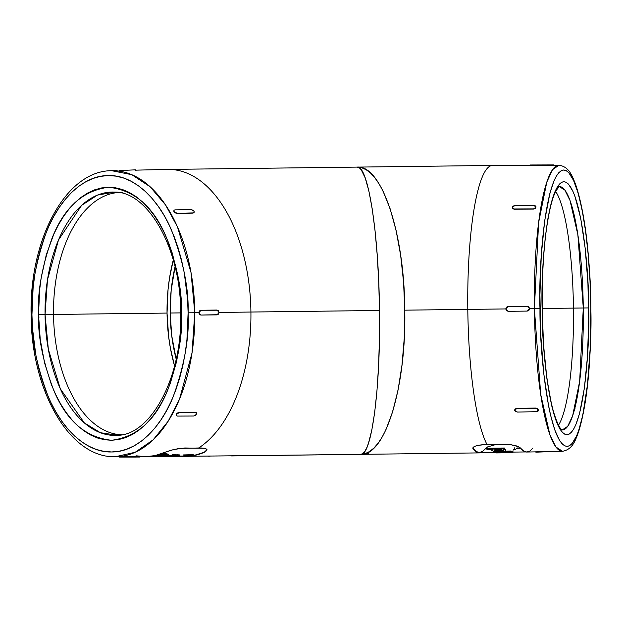 <?xml version="1.0" encoding="UTF-8"?>
<svg xmlns="http://www.w3.org/2000/svg" width="622" height="622" viewBox="0 0 622 622"><rect width="100%" height="100%" fill="white"/><g stroke="black" fill="none" stroke-linecap="round" stroke-linejoin="round"><path stroke-width="0.93" d="M119.315 456.742L145.151 456.703A143.355 80.992 -90.7 0 0 164.674 452.427L173.81 449.488L184.757 447.98L204.669 448.291L205.975 448.726L207.017 449.994L204.514 452.217A143.628 81.148 89.3 0 1 185.473 456.486A143.628 81.148 89.3 0 1 181.601 456.369L360.737 454.348L362.735 453.632L364.702 451.533L366.615 448.089L368.449 443.315L371.832 430.004L374.724 412.106L377.002 390.305L378.596 365.456L379.436 338.5L379.482 310.471L219.045 312.431L217.078 314.872L218.485 314.149L219.045 312.431L250.915 312.042A143.628 81.148 89.3 0 1 198.698 447.964A143.628 81.148 -90.7 0 0 250.915 312.042L379.482 310.471L378.751 282.458L377.251 255.533L375.058 230.723L372.236 208.992L368.916 191.172L365.207 177.939L361.258 169.814L359.244 167.769L357.222 167.108L361.724 167.738L366.195 169.752L370.603 173.126L374.887 177.822L379.031 183.801L382.973 191.001L390.134 208.774L396.097 230.467L400.638 255.245L403.569 282.155L404.79 310.168L404.253 338.197L401.975 365.168L398.049 390.048L392.614 411.881L385.889 429.833L382.126 437.126L378.129 443.198L373.954 447.995L369.639 451.479L365.215 453.601L360.737 454.348C371.715 456.19 380.703 387.211 379.482 310.471C378.829 233.724 368.154 164.993 357.222 167.108C381.683 164.83 404.487 233.413 404.79 310.168L467.798 309.398A143.628 26.419 89.3 0 0 486.987 444.442L509.356 444.365L516.719 445.974L520.544 448.081A143.355 26.373 89.3 0 0 526.857 452.038L533.987 451.891M502.592 450.242L497.592 450.476L493.845 449.737L499.489 450.515L503.042 450.11M503.423 449.784L503.05 450.748L499.489 451.152L495.135 450.841L493.868 450.009L496.784 449.348L501.34 449.589L503.33 450.6L499.489 451.152L494.544 450.709L493.845 450.025M513.508 450.942L511.548 451.253M491.497 449.854L492.391 449.379L487.018 449.442A143.869 26.466 -90.7 0 1 486.567 448.874L486.559 448.229L504.356 448.011A143.247 26.349 89.3 0 0 504.807 448.586A143.247 26.349 -90.7 0 1 504.356 448.011L486.559 448.229L486.567 448.874L504.364 448.656L504.356 448.011L504.364 448.656A143.869 26.466 89.3 0 0 504.815 449.224L504.807 448.586L504.815 449.224L503.004 449.247L504.815 449.224A143.869 26.466 -90.7 0 1 504.364 448.656L486.567 448.874A143.869 26.466 89.3 0 0 487.018 449.442L492.391 449.379L491.357 450.149L492.523 450.888L491.481 450.406M494.49 451.253L499.94 451.502L494.49 451.253M504.597 451.129L499.94 451.502L504.597 451.129M504.761 449.084L505.709 449.589L505.694 450.732M491.473 449.877L491.458 449.239M542.12 308.489C541.638 345.505 549.692 433.2 566.937 434.716C584.144 432.78 590.053 344.915 588.669 307.921L583.28 307.983L579.665 381.34L572.644 415.799L567.715 426.327L562.218 429.95A121.702 22.384 -90.7 0 0 583.28 307.983L542.12 308.489L542.267 283.803L543.301 260.05L545.183 238.156L547.85 218.944L551.178 203.169L555.065 191.428L559.341 184.174L561.573 182.332L563.851 181.694L566.137 182.269L568.422 184.065L572.87 191.211L575 196.498L580.761 218.547L585.193 248.318L587.922 283.243L588.707 320.322L587.487 356.352L584.369 388.245L579.611 413.233L575.731 424.974L573.632 429.188L571.455 432.228L569.216 434.078L566.937 434.716L564.652 434.133L562.374 432.337L560.119 429.351L555.788 419.912L551.823 406.182L546.901 378.728L543.574 345.202L542.12 308.489L573.453 308.108A121.181 22.291 89.3 0 0 555.64 191.467A121.181 22.291 -90.7 0 1 573.453 308.108L588.669 307.921C589.151 270.904 581.096 183.202 563.851 181.694C546.645 183.63 540.736 271.495 542.12 308.489M473.101 448.936L476.219 451.922L479.368 452.894L481.296 452.482A143.628 26.419 -90.7 0 1 479.368 452.894A143.628 26.419 -90.7 0 1 473.101 448.936L472.844 448.237L473.948 446.759L477.066 445.438L486.987 444.442A143.628 26.419 -90.7 0 1 467.798 309.398L505.756 308.932L508.104 306.49L527.184 306.257L508.174 306.49L527.184 306.257L528.871 306.941L529.586 308.644L539.974 308.512C538.458 268.098 544.911 172.115 563.703 170C582.55 171.656 591.343 267.452 590.814 307.89L589.998 280.934L588.233 255.028L585.597 231.166L582.176 210.259L578.118 193.115L573.562 180.403L568.702 172.597L566.207 170.638L563.703 170L561.223 170.7L558.781 172.714L556.402 176.042L554.109 180.637L549.864 193.465L544.67 220.771L541.264 255.603L539.927 294.968L540.79 335.468L543.768 373.628L548.612 406.143L550.571 415.232L554.902 430.23L559.629 440.547L562.094 443.813L564.582 445.772L567.085 446.402L569.565 445.71L572.015 443.688L576.687 435.765L578.872 429.942L582.83 414.835L587.471 384.723L590.216 348.025L590.814 307.89C592.331 348.304 585.877 444.287 567.085 446.402C548.246 444.753 539.445 348.95 539.974 308.512L534.384 308.582L540.705 394.41L549.879 434.692L555.944 447.016L562.482 451.292A143.037 26.311 -90.7 0 1 534.384 308.582L529.586 308.644L528.91 310.355L527.246 311.086L508.228 311.319L527.246 311.086L528.91 310.355L529.586 308.644L528.871 306.941L527.184 306.257L529.524 308.644L527.246 311.086L508.166 311.319L505.756 308.932L404.79 310.168C406.36 386.9 385.236 456.027 360.737 454.348L231.182 455.926M117.752 435.307L100.399 432.718L84.328 422.89L60.311 388.797L48.337 349.269L45.048 314.561L38.548 314.639C37.864 336.642 42.941 361.887 53.772 390.375C66.562 420.923 85.828 437.561 111.571 440.275C137.244 436.932 156.091 419.827 168.134 388.975C178.265 360.231 182.72 334.869 181.5 312.889L170.179 313.029A115.63 65.326 89.3 0 1 175.046 266.807L171.159 290.458L170.179 313.029L181.5 312.889L179.828 288.227L177.97 276.207L172.333 253.356L168.593 242.751L164.294 232.83L159.473 223.695L154.17 215.414L148.448 208.09L142.352 201.785L135.946 196.552L129.29 192.447L122.448 189.516L115.49 187.782L108.477 187.253L101.479 187.953L94.567 189.858L87.795 192.952L81.241 197.221L74.967 202.601L69.026 209.062L63.483 216.526L58.39 224.923L53.795 234.183L46.261 254.896L41.176 277.878L39.621 289.945L38.548 314.639L40.22 339.301L44.582 362.984L51.455 384.777L55.755 394.698L60.575 403.841L65.878 412.114L71.6 419.446L77.696 425.751L84.102 430.984L90.758 435.081L97.6 438.02L104.558 439.754L111.571 440.275L118.569 439.583L125.481 437.678L132.253 434.576L138.807 430.315L145.081 424.927L151.022 418.474L156.565 411.01L161.658 402.605L166.253 393.353L170.311 383.323L176.648 361.374L180.427 337.59L181.5 312.889C182.184 290.894 177.107 265.648 166.276 237.161C153.486 206.605 134.22 189.974 108.477 187.253C82.804 190.604 63.957 207.701 51.914 238.56C41.783 267.305 37.328 292.659 38.548 314.639L45.048 314.561A121.702 68.754 89.3 0 1 114.782 192.081C147.748 191.529 180.979 248.497 180.652 312.905C182.557 377.282 150.718 435.042 117.752 435.307A121.702 68.754 89.3 0 1 45.048 314.561L53.515 314.46A121.181 68.467 89.3 0 1 118.779 192.509A121.181 68.467 -90.7 0 0 53.515 314.46L45.048 314.561L47.482 279.783L58.491 239.975L81.669 205.299L97.499 195.083L114.782 192.081L122.954 192.493M188.101 312.812C189.438 336.821 184.571 364.523 173.499 395.926C161.883 425.751 138.224 452.194 111.711 451.969C85.214 452.839 60.917 426.987 48.57 397.45C36.737 366.335 31.193 338.757 31.947 314.724L31.1 314.732L31.947 314.724L33.114 287.737L34.816 274.559L37.242 261.761L40.368 249.461L44.162 237.775L48.594 226.828L53.616 216.72L59.183 207.538L65.24 199.382L71.732 192.33L78.582 186.452L85.743 181.795L93.137 178.405L100.694 176.321L108.337 175.567L115.995 176.135L123.599 178.032L131.071 181.235L138.341 185.721L145.338 191.436L152.001 198.325L158.252 206.333L164.045 215.367L169.308 225.351L174.005 236.189L178.086 247.774L181.515 259.996L184.252 272.739L187.564 299.268L188.101 312.812L186.934 339.791L185.232 352.969L182.806 365.775L179.68 378.075L175.886 389.753L171.454 400.7L166.432 410.815L160.865 419.99L154.808 428.146L148.324 435.198L141.466 441.084L134.305 445.741L126.911 449.131L119.354 451.207L111.711 451.969L104.053 451.393L96.449 449.496L88.977 446.293L81.707 441.814L74.71 436.1L68.047 429.211L61.796 421.203L56.011 412.168L50.74 402.177L46.044 391.339L41.962 379.754L38.533 367.532L35.796 354.797L32.484 328.26L31.947 314.724C30.61 290.715 35.477 263.005 46.549 231.609C58.165 201.785 81.824 175.342 108.337 175.567C134.834 174.689 159.131 200.548 171.478 230.086C183.311 261.201 188.855 288.779 188.101 312.812L194.779 312.734L188.101 312.812M217.638 314.685L200.844 315.074L199.421 314.382L198.822 312.679L194.779 312.734L191.032 272.591L177.449 226.836L165.584 205.003L150.151 186.771L131.763 174.673L111.742 170.7C65.831 170.451 29.273 239.54 31.1 314.732C31.116 389.94 69.345 458.119 115.241 456.75L135.153 452.287L153.245 439.746L168.228 421.141L179.556 399.021L192.019 352.954L194.779 312.734A143.037 80.813 89.3 0 1 115.241 456.75L120.046 456.735M575.264 408.055L574.557 407.69M534.936 451.86L557.639 451.393M538.512 410.263L537.602 408.514L535.822 408.04L538.489 409.952L536.452 411.702L517.45 412.052L514.736 410.396L516.82 408.39L515.241 408.926L514.783 410.155L514.829 409.494L516.82 408.39L535.822 408.04L537.602 408.514L538.481 410.364M216.884 314.872L200.844 315.074L199.009 312.679L200.984 310.238L199.382 310.969L198.822 312.679L199.421 314.382L200.844 315.074L217.078 314.872L201.046 315.066L199.623 314.382L199.009 312.679L199.576 310.969L200.984 310.238L217.016 310.044L219.045 312.431L218.439 310.736L217.016 310.044L200.782 310.246L216.821 310.044M139.779 456.703L138.776 456.711M119.37 457.084L140.036 457.038M119.735 456.742L121.026 456.719M196.319 412.65L196.575 413.521L196.319 412.65L195.324 412.316L178.794 412.736L176.897 413.855L176.321 414.921L176.594 415.776L177.581 416.087L176.594 415.776L176.897 413.855L179.463 412.65L177.954 412.736L176.765 413.614L176.189 414.687L176.454 415.527L176.376 414.151L178.646 412.487L195.93 412.417M167.038 313.068L53.515 314.46A121.181 68.467 -90.7 0 0 121.741 434.778A121.181 68.467 89.3 0 1 53.515 314.46L167.038 313.068A121.181 68.467 -90.7 0 0 174.572 365.946L170.42 348.211L168.648 336.696L167.038 313.068A121.181 68.467 -90.7 0 1 173.281 260.027L169.557 277.863L168.064 289.417L167.038 313.068M557.483 186.686L559.194 186.577L557.164 187.214M559.248 186.569A121.702 22.384 -90.7 0 1 583.28 307.983L577.869 234.735L570.016 200.455L564.83 190.06L559.248 186.569L556.068 190.627C554.233 194.025 552.453 199.133 550.719 205.952C544.748 231.252 541.902 265.431 542.205 308.489C542.975 352.2 546.738 386.596 553.479 411.686C560.002 432.632 562.708 429.374 562.241 429.957L560.453 429.872M136.008 455.802L145.634 456.696L155.236 455.568L171.12 450.188L179.47 448.392L200.688 447.941L204.669 448.291L205.975 448.726L207.017 449.994L206.761 449.309M368.271 453.562L360.737 454.348L479.368 452.894M194.911 415.69L193.582 416.009L195.565 415.309L196.715 413.762L194.911 415.69M164.402 454.542L167.131 453.889L162.428 454.41L163.446 453.881L166.066 453.625L162.777 454.192L163.765 454.565L166.836 454.184L167.131 453.889L166.066 453.625L167.17 453.873M162.443 454.348L163.57 454.565M164.387 454.985L167.38 455.032L164.34 455.491A143.223 80.914 89.3 0 1 163.749 455.607L167.722 455.234L168.329 454.876L167.777 454.768L159.768 455.288A143.161 80.883 -90.7 0 0 161.798 454.775L161.005 454.775A143.153 80.876 89.3 0 1 158.54 455.382L167.264 454.97M164.332 455.343L165.063 455.312L164.332 455.343A143.076 80.837 -90.7 0 1 163.749 455.459L163.749 455.459A143.076 80.837 -90.7 0 0 164.332 455.343L167.349 454.946M167.217 455.156L164.34 455.491A143.223 80.914 89.3 0 1 163.749 455.607L163.765 455.607M168.329 454.729L159.768 455.141L167.777 454.62L168.391 454.799L168.064 455.141L164.822 455.568M168.119 454.814L159.768 455.288A143.161 80.883 -90.7 0 0 161.798 454.775L161.005 454.775A143.153 80.876 89.3 0 1 158.54 455.382L163.547 455.102M158.54 455.242A143.006 80.798 -90.7 0 0 161.005 454.635A143.006 80.798 -90.7 0 1 158.54 455.242M159.279 456.253A143.223 80.914 -90.7 0 0 162.008 455.918L163.944 455.918A143.239 80.93 -90.7 0 0 164.511 455.825L162.575 455.825A143.223 80.914 -90.7 0 0 163.267 455.708L162.466 455.708A143.215 80.914 89.3 0 1 161.774 455.833L161.774 455.685A143.068 80.829 -90.7 0 0 162.466 455.568A143.068 80.829 -90.7 0 1 161.774 455.685L155.959 455.84A143.153 80.876 89.3 0 1 155.842 455.856L155.842 455.716A143.006 80.798 -90.7 0 0 155.959 455.693A143.006 80.798 -90.7 0 1 155.842 455.716L159.279 456.253A143.223 80.914 -90.7 0 0 162.008 455.918L163.944 455.918A143.239 80.93 -90.7 0 0 164.511 455.825L162.575 455.825A143.223 80.914 -90.7 0 0 163.267 455.708L162.466 455.708A143.215 80.914 89.3 0 1 161.774 455.833L155.959 455.84A143.153 80.876 89.3 0 1 155.842 455.856L159.279 456.253M162.575 455.685L164.511 455.677L162.575 455.685M153.961 456.447A143.215 80.907 -90.7 0 0 155.733 456.424L155.041 456.424A143.208 80.907 89.3 0 1 152.903 456.439L152.903 456.307A143.06 80.821 -90.7 0 0 155.041 456.276A143.06 80.821 -90.7 0 1 153.611 456.299L151.092 456.307M152.903 456.307L152.903 456.439A143.208 80.907 89.3 0 0 153.618 456.447L154.303 456.447A143.215 80.907 -90.7 0 0 155.733 456.424L155.041 456.424A143.208 80.907 89.3 0 1 153.618 456.447M151.939 456.291L151.457 456.307M179.797 455.001L172.582 454.713A143.138 80.868 -90.7 0 1 172.014 454.861L172.014 454.861A143.138 80.868 -90.7 0 0 172.582 454.713L177.628 454.853L172.589 454.861A143.278 80.946 89.3 0 1 172.014 455.009L178.491 455.304L169.386 455.592A143.278 80.946 89.3 0 1 168.811 455.701L177.783 455.529L179.867 455.102L177.62 454.705L179.672 455.047M179.253 455.304L179.696 454.946M179.54 454.915L172.589 454.861A143.278 80.946 89.3 0 1 172.014 455.009L178.708 455.055L175.56 455.576L177.721 455.281M174.424 455.584L169.378 455.452L174.424 455.584M176.36 455.405L169.378 455.452A143.138 80.868 -90.7 0 1 168.811 455.553L168.811 455.553A143.138 80.868 -90.7 0 0 169.378 455.452L169.386 455.592A143.278 80.946 89.3 0 1 168.811 455.701L177.76 455.529M162.451 456.284L161.977 456.431M167.139 456.424L163.143 456.431M172.278 456.035L171.33 456.221L172.426 456.128M171.345 456.167L165.576 456.284L171.462 456.151M171.439 456.237L163.5 456.19M159.069 456.408L159.069 456.408A143.278 80.946 89.3 0 1 158.447 456.385L158.447 456.385A143.278 80.946 89.3 0 0 159.069 456.408L161.642 456.354L159.069 456.408M162.972 456.097L159.753 456.206M158.975 456.229L158.447 456.237M193.31 454.884L183.568 455.071L190.348 455.529M187.883 455.631L192.26 455.312L193.115 454.666L183.56 454.923L186.709 455.343L193.31 454.736M177.729 456.229A143.418 81.023 -90.7 0 0 178.739 456.128L187.206 456.12A143.511 81.078 -90.7 0 0 187.844 456.043L178.452 456.058A143.41 81.023 89.3 0 1 177.192 456.198L177.192 456.05A143.262 80.938 -90.7 0 0 178.452 455.91A143.262 80.938 -90.7 0 1 177.192 456.05L177.729 456.229A143.418 81.023 -90.7 0 0 178.739 456.128L187.206 456.12A143.511 81.078 -90.7 0 0 187.844 456.043L178.452 456.058A143.41 81.023 89.3 0 1 177.192 456.198L177.729 456.229M170.117 456.004L177.216 455.996M181.601 456.4L172.216 456.416A143.41 81.023 89.3 0 1 171.579 456.4A143.41 81.023 89.3 0 0 172.216 456.416L181.601 456.4M178.763 456.245L172.496 456.253M172.45 456.268L184.983 456.253A143.394 81.016 -90.7 0 0 204.506 451.976L207.017 449.722M191.638 455.257L187.86 455.226L191.669 455.25M177.184 455.343L178.491 455.156M178.638 455.273L178.219 455.335M162.443 454.2L166.976 453.687M165.063 455.312L165.802 455.257M155.725 456.299L163.065 456.214M39.178 317.049L38.587 316.948M116.236 170.257L116.866 170.234M174.043 211.566L173.919 210.376L175.054 209.832L173.935 210.353L174.043 211.566L175.326 212.747L177.029 213.222L174.043 211.566M174.689 212.662L176.889 213.47L192.89 213.159L194.087 212.475M194.134 212.063L192.89 213.159L176.889 213.47L174.44 212.452L173.678 211.037M176.189 414.687L176.454 415.527M176.594 415.776L176.283 415.325M136.537 170.156L135.526 170.195L136.537 170.156M193.823 212.708L193.03 212.903L194.266 211.822L193.512 210.524L191.055 209.513L194.041 211.169L194.025 212.607M195.464 412.573L196.715 413.762L196.466 412.899L195.324 412.316L179.315 412.394L195.464 412.573M196.474 412.845L196.715 413.762M206.481 168.966L205.307 168.959M208.813 456.198L209.987 456.167M557.654 451.393L562.482 451.292C573.025 449.457 575.583 439.513 578.499 432.127C587.114 404.16 591.25 362.75 590.9 307.89C589.92 253.457 584.836 212.327 575.653 184.493C572.357 176.454 569.41 166.696 558.984 165.227L552.554 169.658L546.792 182.129L538.605 222.622L534.384 308.582A143.037 26.311 -90.7 0 1 558.984 165.227L532.354 165.343L530.426 164.985L553.774 164.908M535.993 206.729L535.161 208.595L533.396 209.116L514.386 209.233L512.372 208.176L512.303 207.523L512.792 208.735L514.386 209.233L512.256 207.282L514.923 205.555L533.933 205.447L536.008 207.142L533.396 209.116L535.161 208.595L536.024 206.823M536.055 206.939L535.107 208.354L533.342 208.868L514.34 208.976L512.746 208.487L512.256 207.282L513.158 206.069L514.923 205.555L533.933 205.447L535.526 205.936L536.008 207.142M538.489 409.952L538.03 411.173L536.452 411.702L517.45 412.052L515.669 411.585L514.736 410.396L515.195 409.175L516.781 408.646L535.783 408.296L537.556 408.763L538.535 410.147M557.273 451.743L533.933 451.891M512.287 207.841L512.256 207.282M514.736 410.396L514.759 409.836M530.48 165.328L492.507 165.452A143.628 26.419 89.3 0 0 467.798 309.398A143.628 26.419 -90.7 0 1 492.461 165.452L168.018 169.417A143.628 81.148 89.3 0 1 250.915 312.042A143.628 81.148 -90.7 0 0 167.536 169.425L136.576 170.133M558.494 425.145A121.181 22.291 89.3 0 0 573.453 308.108A121.181 22.291 -90.7 0 1 558.494 425.145M176.174 359.127L171.703 335.569L170.179 313.029A115.63 65.326 89.3 0 0 176.174 359.127M115.871 170.599L111.742 170.7A143.037 80.813 89.3 0 1 194.779 312.734L198.822 312.679L199.382 310.969L200.782 310.246L217.583 310.222M135.479 170.156L136.156 170.14M530.776 165.328L531.437 165.328M535.861 452.186L554.84 451.424L535.861 452.186M516.781 408.646L535.822 408.04L516.781 408.646M508.166 311.319L506.479 310.627L505.756 308.932L506.432 307.214L508.104 306.49L527.122 306.257L528.809 306.941L529.524 308.644L528.848 310.355L527.176 311.086L508.166 311.319M514.386 209.233L533.396 209.116L514.386 209.233M532.354 165.343L551.341 165.281L532.354 165.343M208.494 456.206L210.018 456.183M206.512 168.943L204.988 168.966M120.373 457.092L136.304 457.069L120.373 457.092M177.581 416.087L193.582 416.009L177.581 416.087M191.055 209.513L175.054 209.832L191.055 209.513M193.03 212.903L176.889 213.47L193.03 212.903M135.526 169.837L119.595 170.552L135.526 169.837M472.837 447.832L476.219 451.533L479.36 452.513L482.478 451.455L487.578 446.915L496.62 444.318M472.844 448.237L473.948 446.759L477.066 445.438L484.616 444.473L509.356 444.365L518.46 446.666M532.976 447.926L529.928 450.989L526.811 452.038L523.67 451.067L519.759 447.381M473.093 448.54A143.247 26.349 89.3 0 0 479.36 452.513L494.031 452.326M505.476 449.411L503.804 449.434L505.476 449.411M504.038 449.488L505.717 450.227L505.834 449.854M510.996 451.004A143.247 26.349 89.3 0 0 511.439 451.284A143.247 26.349 -90.7 0 1 510.996 451.004L511.004 451.634A143.869 26.466 89.3 0 0 511.447 451.914L511.439 451.284L511.447 451.914L493.658 452.132A143.869 26.466 -90.7 0 1 493.207 451.852L511.004 451.634L510.996 451.004L504.815 451.082L510.996 451.004M493.199 451.222L494.171 451.214L493.199 451.222L493.207 451.852L493.199 451.222M511.447 451.455L511.758 451.455A143.247 26.349 89.3 0 0 512.201 451.658L512.209 452.287L510.312 452.311A143.869 26.466 -90.7 0 1 509.861 452.108L511.766 452.085A143.869 26.466 89.3 0 0 512.209 452.287L512.201 451.658A143.247 26.349 -90.7 0 1 511.758 451.455L511.766 452.085L511.447 451.455M494.412 452.505A143.869 26.466 -90.7 0 1 493.969 452.303L507.49 452.132A143.869 26.466 89.3 0 0 507.941 452.342L494.412 452.505L507.933 451.953L507.941 452.342A143.869 26.466 -90.7 0 1 507.49 452.132L493.969 452.303A143.869 26.466 89.3 0 0 494.412 452.505M505.709 449.589L505.321 449.325M512.458 452.427A143.869 26.466 89.3 0 0 512.901 452.248A143.869 26.466 -90.7 0 1 512.458 452.427L511.237 452.489M511.237 452.303L511.237 452.723L511.237 452.303M510.794 452.754A143.869 26.466 89.3 0 0 511.237 452.723A143.869 26.466 -90.7 0 1 510.794 452.754L510.786 452.303L510.794 452.754L494.778 452.645L510.794 452.754M509.923 452.132L507.933 452.155M495.314 452.8A143.869 26.466 -90.7 0 1 494.778 452.645A143.869 26.466 89.3 0 0 495.314 452.8L506.518 452.808L495.314 452.8M496.543 452.925L505.538 452.816L496.543 452.925M515.428 449.753L513.616 449.776M514.285 448.353A143.247 26.349 89.3 0 0 514.728 447.762M517.1 447.731A143.247 26.349 -90.7 0 1 516.664 448.322L520.217 448.283M510.304 452.762L506.518 452.808M505.717 450.227L503.004 449.247M493.658 452.132L511.447 451.914A143.869 26.466 -90.7 0 1 511.004 451.634L493.207 451.852A143.869 26.466 89.3 0 0 493.658 452.132M509.861 452.108A143.869 26.466 89.3 0 0 510.312 452.311L512.209 452.287A143.869 26.466 -90.7 0 1 511.766 452.085L509.861 452.108M493.93 449.955L500.259 449.434M205.874 451.486L204.506 451.976L206.714 450.476M185.465 456.245L195.067 455.117L204.514 452.217L195.075 455.358L185.473 456.486M193.341 454.962L186.709 455.343L184.594 454.939L183.568 455.071L186.67 455.592M192.703 455.226L193.255 455.047M162.933 456.408L163.508 456.377M168.064 456.424L166.191 456.424M172.278 456.175L171.33 456.221M167.629 456.424L171.454 456.361M159.527 456.144L157.724 455.926L161.207 455.918A143.215 80.914 89.3 0 1 159.527 456.144L159.527 455.996A143.068 80.829 -90.7 0 0 160.157 455.918A143.068 80.829 -90.7 0 1 159.527 455.996L161.207 455.918A143.215 80.914 89.3 0 1 159.527 456.144M164.192 454.433L163.221 454.332L163.866 454.083L166.439 454.029L164.192 454.433M166.556 455.11L167.668 455.343L166.556 455.11M191.669 455.102L191.148 455.187L191.669 455.102M190.907 455.218L190.285 455.281L190.907 455.218M189.337 455.343L187.828 455.351M187.86 455.226L192.19 454.993L187.86 455.226M158.843 455.926L159.527 455.996L158.843 455.926M163.291 454.223L166.362 453.982M164.589 454.27L166.439 453.928M165.779 454.146L166.222 454.037M491.357 450.141L491.349 449.504M505.841 450.476L505.834 449.838M472.837 447.871L472.844 448.268M525.769 451.945L512.209 452.108"/></g></svg>
